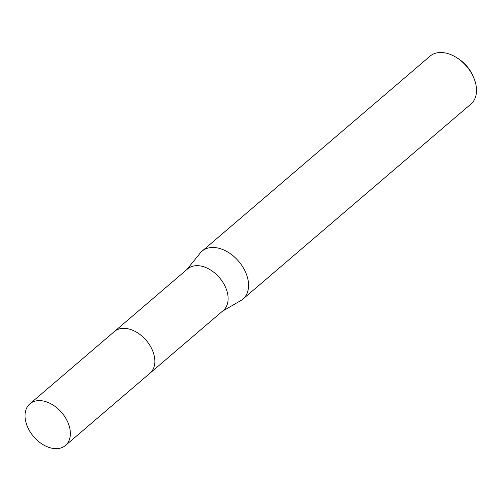 <?xml version="1.0" encoding="UTF-8"?>
<svg xmlns="http://www.w3.org/2000/svg" width="501" height="501" viewBox="0 0 501 501"><rect width="100%" height="100%" fill="white"/><g stroke="black" fill="none" stroke-linecap="round" stroke-linejoin="round"><path stroke-width="0.75" d="M150.369 372.863L223.252 310.526A27.392 18.474 -130.5 0 0 227.429 292.897A27.392 18.474 -130.5 0 0 210.182 269.745A27.392 18.474 -130.5 0 0 187.643 268.887L114.76 331.23M222.388 311.265L240.856 300.537A31.488 21.23 -130.5 0 0 242.991 299.022A31.488 21.23 -130.5 0 0 247.795 278.763A31.488 21.23 -130.5 0 0 227.968 252.147A31.488 21.23 -130.5 0 0 202.06 251.17A31.488 21.23 -130.5 0 0 200.231 253.043L186.773 269.632M242.991 299.022L470.927 104.058A31.488 21.23 -130.5 0 0 475.731 83.799A31.488 21.23 -130.5 0 0 473.539 77.286A31.488 21.23 -130.5 0 0 456.849 57.772A31.488 21.23 -130.5 0 0 429.996 56.206L202.06 251.17M473.539 77.286L472.819 75.651A27.286 18.399 -130.5 0 0 458.359 58.742L456.849 57.772M42.159 400.819A27.392 18.474 -130.5 0 0 29.891 403.819A27.392 18.474 -130.5 0 0 28.676 429.294A27.392 18.474 -130.5 0 0 53.244 448.451A27.392 18.474 -130.5 0 0 65.506 445.452A27.392 18.474 -130.5 0 0 66.727 419.976A27.392 18.474 -130.5 0 0 42.159 400.819M65.506 445.452L149.987 373.201A27.405 18.481 -130.5 0 0 151.208 347.719A27.405 18.481 -130.5 0 0 126.634 328.55A27.405 18.481 -130.5 0 0 114.366 331.556L29.891 403.819"/></g></svg>
